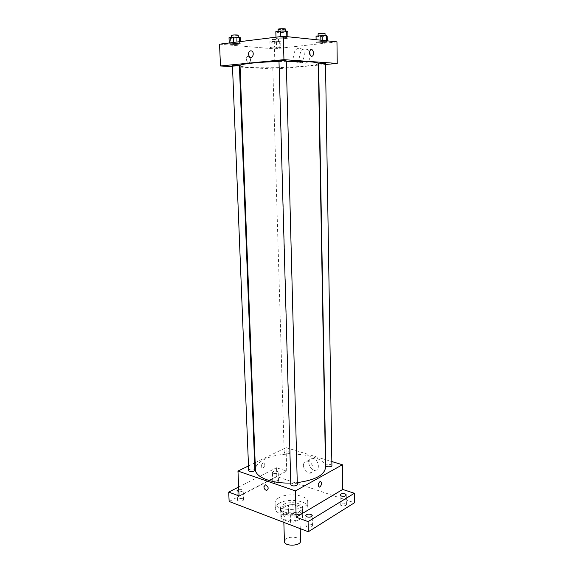 <?xml version="1.0" encoding="UTF-8"?>
<svg xmlns="http://www.w3.org/2000/svg" width="574" height="574" viewBox="0 0 574 574"><rect width="100%" height="100%" fill="white"/><g stroke="black" fill="none" stroke-linecap="round" stroke-linejoin="round"><path stroke-width="0.43" stroke-dasharray="2.87 2.15" d="M300.554 541.017C300.769 537.379 290.688 535.793 286.333 538.742L284.431 541.469M285.615 514.792L283.7 517.382C283.42 522.333 300.496 521.852 299.944 516.93C300.166 513.472 290.014 511.986 285.615 514.792M293.07 512.008L302.204 515.366L302.67 517.483L295.072 522.053L290.537 522.347L281.353 518.867L281.009 516.744L288.65 512.295L293.07 512.008L292.869 504.618L302.017 507.911L302.204 515.366M290.537 522.347L290.322 514.778L281.124 511.362L281.353 518.867M281.009 516.744L280.772 509.274L288.435 504.898L288.65 512.295M280.772 509.274L281.124 511.362M290.322 514.778L294.864 514.483L295.072 522.053M302.017 507.911L302.484 509.985L294.864 514.483M292.869 504.618L288.435 504.898M284.374 513.83C281.848 512.847 280.535 511.578 280.421 510.021C279.746 503.326 303.108 502.673 302.807 509.396C303.359 513.63 291.162 516.622 284.374 513.83M284.317 511.943C291.111 514.713 303.316 511.735 302.756 507.524C303.05 502.867 289.102 500.887 283.032 504.654C281.253 505.68 280.363 506.849 280.363 508.148C280.471 509.69 281.791 510.96 284.317 511.943M302.484 509.985L302.67 517.483M279.208 503.262C276.589 504.761 275.276 506.469 275.276 508.377C274.659 518.049 309.006 517.088 307.851 507.466C308.252 500.686 288.062 497.823 279.208 503.262M279.029 497.687C276.403 499.172 275.089 500.851 275.089 502.738C274.465 512.281 308.877 511.319 307.721 501.827C308.123 495.14 287.904 492.32 279.029 497.687M345.153 503.341C342.499 502.802 340.863 503.176 340.231 504.46C340.102 506.282 346.603 506.311 346.431 504.489L345.153 503.341M277.507 480.302C274.982 479.828 273.389 480.201 272.736 481.407C274.716 482.928 276.639 482.856 278.505 481.191L277.507 480.302M242.587 498.72C239.903 498.196 238.196 498.619 237.478 499.997C237.399 501.755 243.763 501.382 243.541 499.638L242.587 498.72M311.23 524.363C308.403 523.753 306.645 524.191 305.949 525.676C305.834 527.707 312.665 527.592 312.457 525.569L311.23 524.363M229.141 501.482L276.826 476.607L354.459 502.767M238.755 489.335L242.192 489.392L243.146 490.289C242.737 491.401 241.31 491.889 238.863 491.746M273.432 473.313L272.442 472.452C273.095 471.268 274.688 470.91 277.22 471.369L278.225 472.237C277.572 473.421 275.972 473.78 273.432 473.313M239.042 495.943L286.727 471.096L276.546 467.76L276.826 476.607M238.655 487.039L276.546 467.76M255.165 462.687L286.046 447.648L286.727 471.096M286.046 447.648L325.365 459.587M325.637 459.674L331.851 461.553M308.762 462.816C309.357 467.15 311.424 469.64 314.954 470.293C320.974 470.637 318.29 458.21 312.364 458.353C310.06 458.497 308.855 459.982 308.762 462.816M325.501 467.595C326.161 454.457 283.549 449.22 264.305 459.444C258.415 462.371 255.452 465.744 255.423 469.554M290.781 483.043L297.26 482.619M248.499 465.93L254.605 462.953M331.908 465.564C330.925 464.251 329.081 464.007 326.376 464.825L325.745 465.607M254.878 470.077C253.988 468.843 252.201 468.635 249.496 469.453L248.678 470.386M297.31 484.492C296.32 483.078 294.412 482.827 291.578 483.724L290.824 484.657M289.411 453.417C286.828 454.17 285.091 453.969 284.195 452.807C286.125 451.25 288.091 451.193 290.1 452.635L289.411 453.417M262.949 462.931C260.768 465.421 260.696 467.171 262.748 468.19C265.274 465.93 265.461 464.129 263.322 462.802L262.949 462.931C260.768 465.421 260.704 467.171 262.748 468.19C265.274 465.93 265.461 464.129 263.322 462.802L262.949 462.931M303.452 465.607C304.055 469.977 306.129 472.488 309.666 473.155C315.7 473.521 312.988 461.001 307.054 461.13C304.744 461.259 303.538 462.759 303.452 465.607M318.319 63.456C319.288 66.182 272.255 68.823 250.422 67.416C243.728 67.029 240.262 66.433 240.032 65.644M278.993 61.497L286.275 61.346M278.569 67.739L272.801 68.062L278.569 67.739M286.268 60.944L278.986 61.153M239.401 65.551L232.463 65.716M325.515 63.642L318.635 63.865M232.499 66.656L239.458 67.05M240.09 67.086L275.054 69.059L318.348 65.135M318.656 65.106L325.53 64.482M327.245 42.211L326.477 41.622L320.909 41.565L316.159 42.11L316.992 42.698L322.509 42.749L327.245 42.211L326.477 41.622L320.909 41.565L316.159 42.11L316.992 42.698L322.509 42.749L327.245 42.211L327.223 40.847M240.872 43.925L239.466 43.337L229.27 43.825L230.741 44.406L236.51 44.456L240.872 43.925L239.466 43.337L229.27 43.825L230.741 44.406L236.51 44.456L240.872 43.925L240.779 41.55M219.541 44.184L274.465 48.855L336.96 41.859M287.969 38.207L286.857 37.547L276.015 38.078L277.206 38.731L283.154 38.795L287.969 38.207L286.857 37.547L276.015 38.078L277.206 38.731L283.154 38.795L287.969 38.207L287.933 36.758M280.873 47.434L279.825 46.91L274.401 46.867L270.081 47.362L271.201 47.886L276.568 47.922L280.873 47.434L279.825 46.91L274.401 46.867L270.081 47.362L271.201 47.886L276.568 47.922L280.873 47.434L280.715 41.694L279.66 41.127L269.909 41.593L271.028 42.16L276.403 42.211L280.715 41.694M274.465 48.855L275.054 69.059M299.585 56.467C299.714 59.179 300.654 61.167 302.412 62.43C308.274 66.771 313.748 53.289 307.607 49.436C303.058 47.807 300.381 50.146 299.585 56.467M248.377 56.245L247.444 56.517C245.062 58.067 247.243 64.18 249.511 62.372C251.139 59.746 250.759 57.701 248.377 56.245L247.444 56.517C245.069 58.067 247.243 64.18 249.518 62.372C250.73 61.124 250.881 59.481 249.984 57.45L248.377 56.245M311.546 56.338C309.228 54.788 308.884 52.6 310.498 49.78L310.498 49.78M293.565 56.008C293.694 58.735 294.649 60.744 296.406 62.021C302.297 66.397 307.764 52.786 301.594 48.905C297.031 47.262 294.354 49.629 293.565 56.008M272.837 41.945L272.026 41.737C271.846 41.292 278.777 41.098 278.627 41.55L272.837 41.945M279.66 41.127L279.825 46.91M274.236 41.077L274.401 46.867M269.909 41.593L270.081 47.362M271.028 42.16L271.201 47.886M276.403 42.211L276.568 47.922M272.772 39.642L271.954 39.427C271.775 38.967 278.713 38.781 278.562 39.247L272.772 39.642M316.044 36.054L316.884 36.686L322.409 36.75L327.151 36.184M318.879 36.449L318.147 36.234C317.967 35.746 325.243 35.502 325.078 36.004L318.879 36.449M326.463 40.768L326.477 41.622M320.88 40.187L320.909 41.565M316.116 39.692L316.159 42.11M316.884 36.686L316.992 42.698M322.409 36.75L322.509 42.749M325.042 33.579C323.958 34.024 321.892 34.175 318.835 34.031L318.104 33.816M229.019 37.726L230.497 38.35L240.642 37.848M232.327 38.114L231.351 37.862C231.157 37.367 238.497 37.202 238.339 37.705L232.327 38.114M239.408 41.723L239.466 43.337M233.604 42.44L233.64 43.287M229.234 42.978L229.27 43.825M230.497 38.35L230.741 44.406M236.273 38.408L236.51 44.456M238.246 35.265C237.313 35.688 235.311 35.825 232.233 35.674L231.25 35.423M275.829 31.649L277.027 32.352L282.982 32.431L287.811 31.814M279.05 32.087L278.168 31.835C277.967 31.283 285.673 31.061 285.5 31.62C284.439 32.094 282.286 32.252 279.05 32.087M286.835 36.643L286.857 37.547M280.822 36.585L280.844 37.482M275.986 37.188L276.015 38.078M277.027 32.352L277.206 38.731M282.982 32.431L283.154 38.795M285.436 29.052C284.374 29.532 282.221 29.69 278.978 29.525L278.096 29.26M300.238 528.647L299.944 516.93M283.85 522.39L283.7 517.382M280.363 508.148L280.421 510.021M302.756 507.524L302.807 509.396M302.541 509.403L302.728 516.887M280.686 510.013L280.916 517.49M275.089 502.738L275.276 508.377M307.721 501.827L307.851 507.466M312.457 525.569L312.242 515.588M305.949 525.676L305.712 515.696M243.541 499.638L243.146 490.289M237.478 499.997L237.069 490.641M278.505 481.191L278.225 472.237M272.736 481.407L272.442 472.452M346.431 504.489L346.316 494.96M340.231 504.46L340.102 494.939M309.666 473.155L314.954 470.293M307.054 461.13L312.364 458.353M290.1 452.635L279.359 67.876M284.195 452.807L272.801 68.062M296.406 62.021L302.412 62.43M301.594 48.905L307.607 49.436M271.954 39.427L272.026 41.737M278.562 39.247L278.627 41.55M318.139 35.803L318.147 36.234M325.071 35.531L325.078 36.004M231.329 37.425L231.351 37.862M238.318 37.21L238.339 37.705M278.153 31.348L278.168 31.835M285.486 31.089L285.5 31.62"/><path stroke-width="0.86" d="M283.85 522.39L284.431 541.469C284.166 546.685 301.113 546.211 300.554 541.017L300.238 528.647M331.851 461.553L342.405 464.761L342.721 489.45L354.373 493.267L354.459 502.767L308.317 531.739L229.141 501.482L228.71 492.097L238.655 487.039M354.373 493.267L308.08 521.623L308.317 531.739M308.08 521.623L296.141 517.181L295.445 490.899L237.966 471.053L239.042 495.943L228.71 492.097M263.889 486.824L265.468 484.779C268.575 486.788 268.984 488.668 266.695 490.418C265.116 490.053 264.183 488.861 263.889 486.824L265.475 484.779C268.575 486.788 268.984 488.668 266.702 490.411C265.116 490.053 264.183 488.861 263.889 486.824M238.863 491.746L237.069 490.641L238.755 489.335M341.365 496.058L340.102 494.939C340.734 493.676 342.377 493.31 345.039 493.834L346.316 494.96C345.684 496.223 344.034 496.589 341.365 496.058M306.932 516.873L305.712 515.696C306.408 514.247 308.173 513.816 311.008 514.412L312.242 515.588C311.538 517.045 309.773 517.468 306.932 516.873M342.721 489.45L296.141 517.181M278.993 61.497C257.59 62.064 239.394 64.08 240.032 65.644L255.423 469.554C255.208 477.073 271.739 483.717 290.781 483.043M297.26 482.619C315.112 480.094 324.525 475.085 325.501 467.595L318.319 63.456C317.063 61.92 306.38 61.217 286.275 61.346M342.405 464.761L295.445 490.899M237.966 471.053L248.499 465.93M254.605 462.953L255.165 462.687M325.745 465.607C325.623 467.236 332.088 467.193 331.908 465.564L325.515 63.642L318.635 63.865L325.745 465.607M248.678 470.386C248.585 472.043 255.1 471.72 254.878 470.077L239.401 65.551L232.463 65.716L248.678 470.386M290.824 484.657C290.717 486.472 297.519 486.293 297.31 484.492L286.268 60.944C286.44 60.557 278.792 60.772 278.986 61.153L290.824 484.657M319.94 486.96L319.567 487.111C317.522 485.776 317.731 483.875 320.199 481.407C322.172 482.404 322.093 484.255 319.94 486.96L319.567 487.111C317.515 485.776 317.731 483.868 320.192 481.407C322.172 482.404 322.086 484.255 319.94 486.96M325.53 64.482L337.239 63.427L283.943 59.66L220.481 65.974L232.499 66.656M239.458 67.05L240.09 67.086M337.239 63.427L336.96 41.859L283.319 36.277L283.943 59.66M283.319 36.277L219.541 44.184L220.481 65.974M248.399 54.444C248.714 51.445 249.898 50.318 251.95 51.079C254.77 52.88 252.417 59.359 249.712 57.292L248.399 54.444C248.714 51.445 249.898 50.318 251.95 51.079C254.77 52.88 252.417 59.359 249.719 57.292L248.399 54.444M311.546 56.338C309.235 54.788 308.884 52.6 310.498 49.78C312.773 47.857 314.789 54.458 312.443 56.058L311.546 56.338L312.443 56.058C314.789 54.458 312.765 47.857 310.498 49.78M327.223 40.847L327.151 36.184L326.384 35.552L316.044 36.054L316.116 39.692M326.384 35.552L326.463 40.768M320.801 35.48L320.88 40.187M318.139 35.803L318.104 33.816C317.924 33.314 325.207 33.062 325.042 33.579L325.071 35.531M240.779 41.55L240.642 37.848L239.236 37.224L233.396 37.152L229.019 37.726L229.234 42.978M239.236 37.224L239.408 41.723M233.396 37.152L233.604 42.44M231.329 37.425L231.25 35.423C231.057 34.906 238.404 34.749 238.246 35.265L238.318 37.21M287.933 36.758L287.811 31.814L286.691 31.104L280.672 31.018L275.829 31.649L275.986 37.188M286.691 31.104L286.835 36.643M280.672 31.018L280.822 36.585M278.153 31.348L278.096 29.26C277.895 28.693 285.608 28.478 285.436 29.052L285.486 31.089"/></g></svg>
